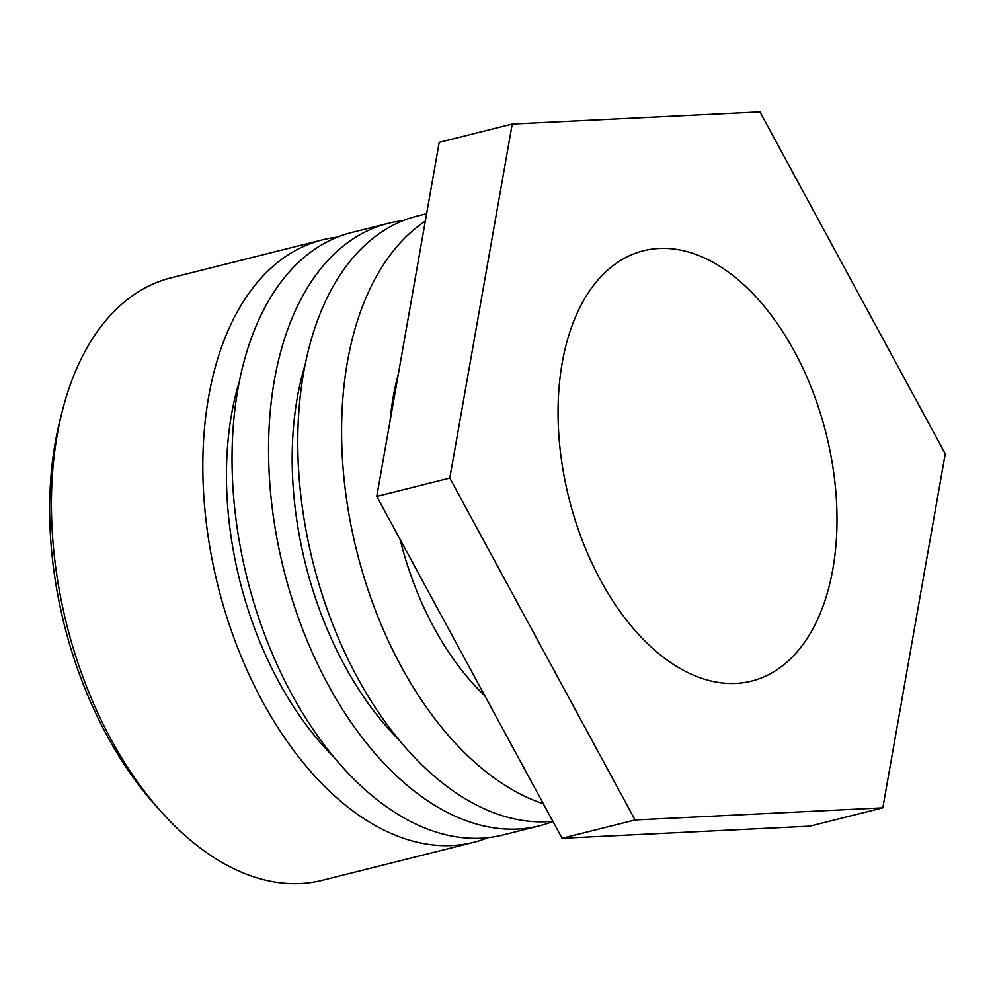 <?xml version="1.0" encoding="UTF-8"?>
<svg xmlns="http://www.w3.org/2000/svg" width="995" height="995" viewBox="0 0 995 995"><rect width="100%" height="100%" fill="white"/><g stroke="black" fill="none" stroke-linecap="round" stroke-linejoin="round"><path stroke-width="1.49" d="M62.088 411.93L59.911 420.611A298.749 178.54 75.9 0 0 156.874 806.945L162.881 813.574A310.589 185.617 -104.1 0 1 57.225 434.803A310.589 185.617 -104.1 0 1 62.088 411.93A310.589 185.617 -104.1 0 1 171.065 277.829L322.492 239.832A310.589 185.617 -104.1 0 1 337.342 237.158M663.74 657.558A221.848 132.584 -104.1 0 1 558.469 428.634A221.848 132.584 -104.1 0 1 643.529 250.752A221.848 132.584 -104.1 0 1 731.313 274.297A221.848 132.584 -104.1 0 1 836.596 503.221A221.848 132.584 -104.1 0 1 751.536 681.102A221.848 132.584 -104.1 0 1 663.74 657.558M488.047 837.653A310.589 185.617 -104.1 0 1 473.695 842.317L322.28 880.314A310.589 185.617 -104.1 0 1 162.881 813.574M473.695 842.317A310.589 185.617 -104.1 0 1 270.963 716.363A310.589 185.617 -104.1 0 1 208.639 396.806A310.589 185.617 -104.1 0 1 322.492 239.832M239.447 381.073A273.016 163.168 75.9 0 0 231.561 414.256A273.016 163.168 75.9 0 0 333.798 757.021M388.212 223.34L351.695 232.494A310.589 185.617 75.9 0 0 237.855 389.468A310.589 185.617 75.9 0 0 300.179 709.025A310.589 185.617 75.9 0 0 502.91 834.992L539.427 825.825A310.589 185.617 -104.1 0 1 336.696 699.858A310.589 185.617 -104.1 0 1 274.371 380.301A310.589 185.617 -104.1 0 1 388.212 223.34A310.589 185.617 -104.1 0 1 403.074 220.666M552.959 821.484A310.589 185.617 -104.1 0 1 539.427 825.825M305.179 364.58A273.016 163.168 75.9 0 0 297.294 397.751A273.016 163.168 75.9 0 0 399.53 740.529M426.619 213.701L417.427 216.002A310.589 185.617 75.9 0 0 303.587 372.976A310.589 185.617 75.9 0 0 359.63 681.625A310.589 185.617 75.9 0 0 552.834 821.261M543.394 803.836A310.589 185.617 -104.1 0 1 347.404 361.981A310.589 185.617 -104.1 0 1 425.313 221.089M398.323 374.182A235.454 140.718 75.9 0 0 393.236 396.881A235.454 140.718 75.9 0 0 390.065 421.022M400.114 539.452A235.454 140.718 75.9 0 0 484.876 695.853M562.063 838.287L809.793 826.161L882.826 807.828L635.108 819.967L562.063 838.287L376.769 496.393L439.205 142.347L512.238 124.027L759.956 111.888L945.25 453.795L882.826 807.828M635.108 819.967L449.802 478.06L376.769 496.393M449.802 478.06L512.238 124.027"/></g></svg>
